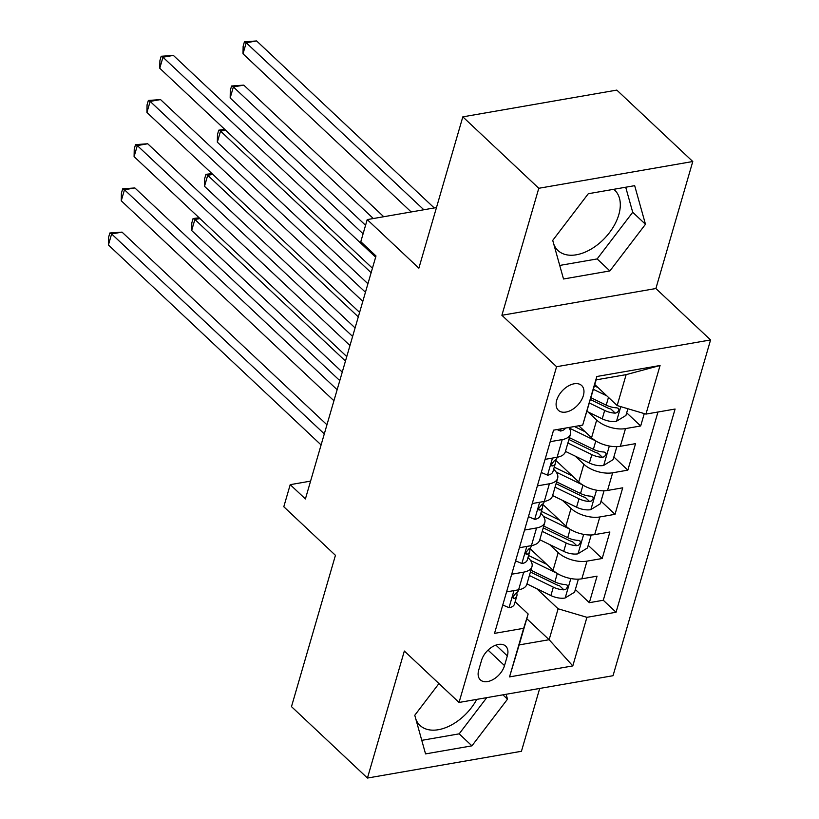 <?xml version="1.0" encoding="UTF-8"?>
<svg xmlns="http://www.w3.org/2000/svg" width="819" height="819" viewBox="0 0 819 819"><rect width="100%" height="100%" fill="white"/><g stroke="black" fill="none" stroke-linecap="round" stroke-linejoin="round"><path stroke-width="1.23" d="M552.723 240.387L563.523 278.992L609.899 270.925L645.474 224.273L634.674 185.667L588.298 193.724L552.723 240.387A41.421 25.645 133.2 0 0 552.805 240.673M553.767 244.123A41.421 25.645 133.2 0 0 557.964 250.501A41.421 25.645 133.2 0 0 591.134 249.089A41.421 25.645 133.2 0 0 618.806 214.691A41.421 25.645 133.2 0 0 614.711 190.151A41.421 25.645 133.2 0 0 613.738 189.302M556.715 400.245A16.994 10.524 133.2 0 0 558.394 410.309A16.994 10.524 133.2 0 0 572 409.725A16.994 10.524 133.2 0 0 583.353 395.618A16.994 10.524 133.2 0 0 581.674 385.544A16.994 10.524 133.2 0 0 568.069 386.128A16.994 10.524 133.2 0 0 556.715 400.245M476.781 699.375A41.421 25.645 -46.8 0 1 419.993 725.419A41.421 25.645 -46.8 0 1 415.796 719.041M414.834 715.581A41.421 25.645 -46.8 0 1 414.772 715.274L425.552 753.9L471.928 745.843L507.504 699.18L506.132 694.277M692.782 161.517L616.82 90.1L462.827 116.851L538.789 188.278L501.893 315.284L556.582 366.707L710.575 339.946L655.886 288.523L692.782 161.517L538.789 188.278M556.582 366.707L459.039 702.456L613.032 675.706L710.575 339.946M459.039 702.456L404.34 651.033L367.444 778.05L521.437 751.289L539.701 688.441M367.444 778.05L291.482 706.633L335.442 555.323L283.794 506.756L290.213 484.664L305.405 498.945L375.993 255.968L360.8 241.687L367.219 219.594L418.867 268.161L462.827 116.851M529.739 548.361L553.05 570.28A21.243 10.606 16.2 0 0 581.859 578.818L597.051 576.177L589.342 602.682L575.358 589.526M549.549 544.492L558.189 552.61A21.243 10.606 16.2 0 0 586.988 561.138L602.18 558.507L588.185 545.352M602.18 558.507L609.879 531.992L594.686 534.633A21.243 10.606 16.2 0 1 565.888 526.105L542.577 504.187M555.415 460.002L578.726 481.92A21.243 10.606 16.2 0 0 607.524 490.458L622.716 487.817L615.018 514.322L601.023 501.167M578.818 425.767L591.553 437.745A21.243 10.606 16.2 0 0 620.362 446.283L635.554 443.642L627.845 470.147L613.861 456.992M537.377 485.872L549.395 483.783A21.243 10.606 -163.8 0 0 557.647 478.276A21.243 10.606 -163.8 0 0 553.89 469.461L553.654 469.236M524.539 530.047L536.558 527.958A21.243 10.606 -163.8 0 0 544.809 522.461A21.243 10.606 -163.8 0 0 541.052 513.636L540.816 513.411M504.514 665.612L507.34 655.896A16.462 10.197 133.2 0 0 505.712 646.14A16.462 10.197 133.2 0 0 492.536 646.703A16.462 10.197 133.2 0 0 481.541 660.38L478.716 670.096A16.462 10.197 133.2 0 0 480.333 679.852A16.462 10.197 133.2 0 0 493.519 679.289A16.462 10.197 133.2 0 0 504.514 665.612L488.042 650.122M594.809 384.551L617.157 405.569L626.136 374.641L596.171 379.852L582.698 425.092L553.562 430.159L494.522 633.374L523.658 628.306L528.153 613.994L515.141 601.76M582.698 425.092L596.816 376.494L660.073 365.499L645.956 414.097L675.091 409.039L616.052 612.254L586.916 617.321L572.798 665.919L509.531 676.904L523.658 628.306M588.052 411.957L596.693 420.075L591.553 437.745M575.225 456.132L583.855 464.25L578.726 481.92M562.387 500.307L571.027 508.425L565.888 526.105M511.701 574.221L523.73 572.133A21.243 10.606 16.2 0 0 531.971 566.635A21.243 10.606 16.2 0 0 528.224 557.811L527.979 557.585M589.342 602.682L603.286 600.255L657.974 412.008M596.693 420.075A21.243 10.606 -163.8 0 0 625.491 428.603L640.683 425.972L644.277 413.605M627.845 470.147L612.663 472.788A21.243 10.606 -163.8 0 1 583.855 464.25M615.018 514.322L599.825 516.963A21.243 10.606 -163.8 0 1 571.027 508.425M506.572 591.891L518.591 589.803A21.243 10.606 16.2 0 0 526.842 584.305L531.971 566.635M519.41 547.716L531.429 545.628A21.243 10.606 16.2 0 0 539.67 540.13L544.809 522.461M532.237 503.542L544.266 501.453A21.243 10.606 16.2 0 0 552.508 495.945L557.647 478.276M545.075 459.357L557.094 457.268A21.243 10.606 16.2 0 0 565.345 451.771L570.474 434.101A21.243 10.606 -163.8 0 1 562.233 439.598L550.204 441.687M528.153 613.994L519.164 644.911L549.129 639.711L558.118 608.783L586.916 617.321M526.781 618.693L549.129 639.711L572.798 665.919M536.721 588.666L558.118 608.783M436.476 207.565L367.219 219.594M310.575 481.122L290.213 484.664M603.286 600.255L616.052 612.254M640.683 425.972L626.689 412.817M645.956 414.097L617.157 405.569M568.744 427.518A21.243 10.606 -163.8 0 1 570.474 434.101M519.164 644.911L509.531 676.904M596.816 376.494L596.171 379.852M660.073 365.499L626.136 374.641M438.943 683.568L414.752 715.294M501.893 315.284L655.886 288.523M421.754 740.345L459.172 733.844L486.762 697.645M502.886 694.84L507.504 699.18M459.172 733.844L471.928 745.843M559.735 265.428L597.143 258.927L632.718 212.275L625.706 187.223M632.718 212.275L645.474 224.273M597.143 258.927L609.899 270.925M502.753 605.016L509.203 607.739A14.077 7.033 16.2 0 0 514.455 604.135L516.891 595.741A14.077 7.033 16.2 0 0 516.85 593.499L516.625 592.741M326.945 424.785L122.041 232.125L111.63 233.937L324.304 433.896M108.425 244.973L108.558 237.408L109.848 232.995L111.63 233.937L108.425 244.973L321.089 444.932M518.622 589.803L518.437 590.438A14.077 7.033 -163.8 0 1 515.929 593.151L512.95 596.836L513.247 598.382L514.383 598.454A14.077 7.033 16.2 0 0 516.891 595.741M109.848 232.995L122.041 232.125M546.723 564.322L530.088 556.244A33.722 16.841 -163.8 0 1 528.593 555.487M557.207 573.413L530.517 560.442M578.368 579.156L574.58 592.188L564.977 598.044A14.077 7.033 -163.8 0 1 550.89 595.556L526.955 583.916M529.391 575.522L553.327 587.162A14.077 7.033 16.2 0 0 563.912 589.844L565.909 589.25L567.598 586.813L567.147 585.135L565.458 584.541A14.077 7.033 -163.8 0 1 554.872 581.859L530.927 570.229M563.912 589.844L559.541 585.728A7.166 3.583 -163.8 0 1 556.388 584.653L530.405 572.02M345.464 361.056L194.871 219.472L191.666 230.518L342.25 372.102M199.99 218.581L194.871 219.472L193.079 218.53L199.13 217.772M191.666 230.518L191.8 222.942L193.079 218.53M515.591 560.841L522.041 563.564A14.077 7.033 16.2 0 0 527.293 559.95L529.729 551.556A14.077 7.033 16.2 0 0 529.688 549.324L529.463 548.556M339.783 380.61L134.879 187.95L124.468 189.752L337.141 389.711M121.263 200.798L121.396 193.233L122.676 188.81L124.468 189.752L121.263 200.798L333.927 400.757M531.459 545.628L531.275 546.263A14.077 7.033 -163.8 0 1 528.767 548.965L525.778 552.661L526.085 554.197L527.221 554.268A14.077 7.033 16.2 0 0 529.729 551.556M122.676 188.81L134.879 187.95M528.429 516.666L534.868 519.379A14.077 7.033 16.2 0 0 540.13 515.775L542.567 507.381A14.077 7.033 16.2 0 0 542.526 505.139L542.301 504.381M352.62 336.435L147.707 143.765L137.305 145.577L349.969 345.536M134.091 156.624L134.234 149.048L135.514 144.635L137.305 145.577L134.091 156.624L346.765 356.582M549.395 483.783L544.103 502.078A14.077 7.033 -163.8 0 1 541.594 504.791L538.615 508.486L538.8 509.889L540.059 510.094A14.077 7.033 16.2 0 0 542.567 507.381M135.514 144.635L147.707 143.765M541.267 472.481L547.706 475.204A14.077 7.033 16.2 0 0 552.958 471.601L555.405 463.206A14.077 7.033 16.2 0 0 555.354 460.964L555.139 460.206M365.448 292.25L160.544 99.59L150.143 101.402L362.807 301.361M146.929 112.449L147.062 104.873L148.352 100.461L150.143 101.402L146.929 112.449L359.602 312.397M557.125 457.268L556.94 457.903A14.077 7.033 -163.8 0 1 554.432 460.616L551.453 464.312L551.75 465.847L552.897 465.919A14.077 7.033 16.2 0 0 555.405 463.206M148.352 100.461L160.544 99.59M557.043 429.545L560.544 431.029A14.077 7.033 16.2 0 0 565.53 428.071M363.093 233.794L173.382 55.416L162.971 57.217L375.645 257.176M159.766 68.264L159.9 60.698L161.179 56.276L162.971 57.217L159.766 68.264L372.43 268.222M161.179 56.276L173.382 55.416M559.551 520.147L542.915 512.059A33.722 16.841 -163.8 0 1 541.42 511.312M570.044 529.238L543.355 516.267M591.205 534.981L587.418 548.003L577.804 553.869A14.077 7.033 -163.8 0 1 563.728 551.371L539.782 539.741M542.219 531.347L566.164 542.987A14.077 7.033 16.2 0 0 576.75 545.669L578.746 545.075L580.436 542.639L579.975 540.949L578.286 540.366A14.077 7.033 -163.8 0 1 567.71 537.684L543.765 526.044M576.75 545.669L572.379 541.554A7.166 3.583 -163.8 0 1 569.225 540.479L543.243 527.846M358.292 316.881L207.709 175.297L204.504 186.333L355.088 327.928M212.827 174.406L207.709 175.297L205.917 174.345L211.967 173.597M204.504 186.333L204.637 178.767L205.917 174.345M572.389 475.972L555.753 467.884A33.722 16.841 -163.8 0 1 554.258 467.127M582.882 485.063L556.193 472.092M604.033 490.806L600.255 503.828L590.642 509.694A14.077 7.033 -163.8 0 1 576.566 507.196L552.62 495.567M555.057 487.172L579.002 498.802A14.077 7.033 16.2 0 0 589.588 501.484L591.584 500.89L593.273 498.454L592.813 496.775L591.123 496.191A14.077 7.033 -163.8 0 1 580.538 493.499L556.603 481.869M589.588 501.484L585.216 497.379A7.166 3.583 -163.8 0 1 582.063 496.294L556.081 483.671M371.13 272.707L220.546 131.112L217.332 142.158L367.926 283.743M225.665 130.221L220.546 131.112L218.755 130.17L224.805 129.412M217.332 142.158L217.465 134.592L218.755 130.17M585.227 431.787L574.406 426.535M595.72 440.888L569.021 427.917M616.871 446.621L613.083 459.654L603.48 465.509A14.077 7.033 -163.8 0 1 589.393 463.022L565.458 451.382M383.742 216.728L243.786 85.125L233.374 86.937L230.17 97.983L365.571 225.286M567.895 442.987L591.84 454.627A14.077 7.033 16.2 0 0 602.415 457.309L604.412 456.715L606.111 454.279L605.65 452.6L603.961 452.006A14.077 7.033 -163.8 0 1 593.376 449.324L569.43 437.694M602.415 457.309L598.044 453.204A7.166 3.583 -163.8 0 1 594.891 452.119L568.908 439.486M373.341 218.53L233.374 86.937L231.593 85.995L243.786 85.125M230.17 97.983L230.303 90.407L231.593 85.995M598.065 387.612L594.43 385.851M606.859 395.884L593.417 389.353M627.876 408.742L625.921 415.468L616.308 421.335A14.077 7.033 -163.8 0 1 602.231 418.847L586.977 411.435M434.234 207.954L256.623 40.95L246.212 42.762L243.008 53.798L411.21 211.957M589.434 403.04L604.668 410.452A14.077 7.033 16.2 0 0 615.253 413.134L617.25 412.541L618.939 410.104L618.478 408.415L616.799 407.831A14.077 7.033 -163.8 0 1 606.214 405.149L590.97 397.747M615.253 413.134L610.882 409.019A7.166 3.583 -163.8 0 1 607.729 407.944L590.448 399.539M423.832 209.756L246.212 42.762L244.42 41.82L256.623 40.95M243.008 53.798L243.141 46.233L244.42 41.82M558.189 552.61L553.05 570.28M586.988 561.138L581.859 578.818M625.491 428.603L620.362 446.283M612.663 472.788L607.524 490.458M599.825 516.963L594.686 534.633M523.73 572.133L518.591 589.803M536.558 527.958L531.429 545.628M562.233 439.598L557.094 457.268M495.884 645.116L507.34 655.896M513.984 590.612L509.029 607.667M512.909 597.061L514.383 598.454M565.212 597.901L570.833 578.552M554.872 581.859L557.309 573.474M550.89 595.556L553.327 587.162M526.822 546.427L521.867 563.482M525.747 552.886L527.221 554.268M539.649 502.252L534.694 519.307M538.574 508.701L540.059 510.094M552.487 458.077L547.532 475.133M551.412 464.527L552.897 465.919M560.974 428.869L560.37 430.958M578.05 553.726L583.671 534.367M567.71 537.684L570.137 529.299M563.728 551.371L566.164 542.987M590.888 509.541L596.508 490.192M580.538 493.499L582.974 485.124M576.566 507.196L579.002 498.802M603.716 465.366L609.346 446.017M593.376 449.324L595.812 440.939M589.393 463.022L591.84 454.627M616.553 421.191L620.782 406.644M606.214 405.149L608.466 397.389M602.231 418.847L604.668 410.452"/></g></svg>
